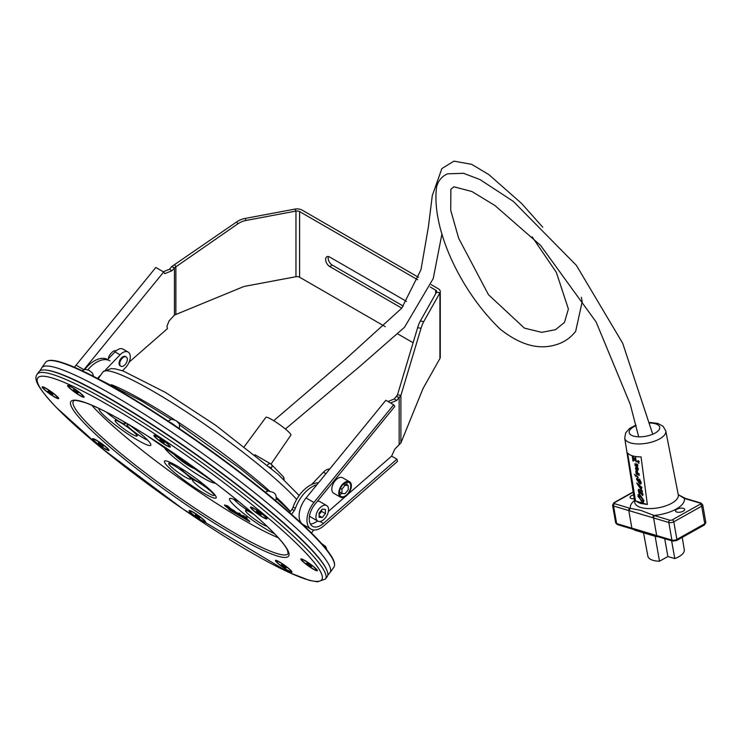 <?xml version="1.0" encoding="UTF-8"?>
<svg xmlns="http://www.w3.org/2000/svg" width="743" height="743" viewBox="0 0 743 743"><rect width="100%" height="100%" fill="white"/><g stroke="black" fill="none" stroke-linecap="round" stroke-linejoin="round"><path stroke-width="1.11" d="M212.823 493.185A13.402 1.765 35.4 0 1 214.272 495.479A13.402 1.765 35.4 0 1 202.328 489.154A13.402 1.765 35.4 0 1 192.428 479.95A13.402 1.765 35.4 0 1 200.991 483.972A13.402 1.765 35.4 0 1 212.823 493.185M147.551 440.07A13.402 1.765 35.4 0 1 134.724 432.24A13.402 1.765 35.4 0 1 126.951 424.597A13.402 1.765 35.4 0 1 129.969 425.395M123.83 421.652A13.402 1.765 35.4 0 1 125.103 423.761A13.402 1.765 35.4 0 1 117.877 420.584A13.402 1.765 35.4 0 1 106.388 412.124M252.258 512.921A13.402 1.765 35.4 0 1 233.943 499.361M266.951 526.22A13.402 1.765 35.4 0 1 254.329 518.967A13.402 1.765 35.4 0 1 245.543 510.571A13.402 1.765 35.4 0 1 254.394 514.778M195.168 468.201A13.402 1.765 35.4 0 1 195.121 468.406A13.402 1.765 35.4 0 1 183.177 462.09A13.402 1.765 35.4 0 1 173.277 452.886A13.402 1.765 35.4 0 1 173.286 452.877L173.277 452.886M135.532 433.717A13.402 1.765 35.4 0 1 136.981 436.011A13.402 1.765 35.4 0 1 125.028 429.686A13.402 1.765 35.4 0 1 115.137 420.492A13.402 1.765 35.4 0 1 123.691 424.504A13.402 1.765 35.4 0 1 135.532 433.717M202.18 483.182A13.402 1.765 35.4 0 1 190.886 477.192A13.402 1.765 35.4 0 1 180.391 467.923M189.131 476.792A13.402 1.765 35.4 0 1 190.579 479.077A13.402 1.765 35.4 0 1 178.636 472.762A13.402 1.765 35.4 0 1 168.735 463.558A13.402 1.765 35.4 0 1 177.289 467.579A13.402 1.765 35.4 0 1 189.131 476.792M241.856 515.54L243.379 515.577L245.106 516.942L243.277 515.716L241.754 515.688L244.419 517.713L246.295 518.41L242.877 516.339L245.032 517.035M241.633 515.122L241.754 515.688M244.178 516.478L242.682 516.051L244.178 516.543M243.648 515.856L242.682 516.051L243.546 516.004M242.98 516.19L246.295 518.41M242.785 515.902L244.28 516.339M247.196 518.15L246.193 517.908L247.298 518.01L246.852 518.4M247.298 518.01L246.193 517.908M234.036 510.617C231.407 509.364 231.37 509.707 233.906 511.648L236.525 513.153L238.633 513.246L239.794 514.918L238.271 513.961L240.908 515.605L239.562 513.441L237.101 513.116L230.024 508.277C228.027 506.076 226.29 505.194 224.795 505.639L228.25 508.379L230.191 508.509L234.101 510.757M231.677 509.735L233.906 511.648M234.008 511.5C231.472 509.568 231.51 509.224 234.138 510.478M239.45 514.165L239.794 514.918L239.562 514.017M238.271 513.961L239.896 514.778M224.897 505.491C226.392 505.045 228.129 505.927 230.126 508.138L237.203 512.967L239.664 513.302L241.057 515.475M239.19 513.385L239.757 513.469M234.816 511.49L232.754 510.608L234.807 511.686M225.677 505.491L228.064 507.943L229.206 507.71M227.767 506.457L229.104 507.859L227.962 508.091L225.603 505.546M229.104 507.859L229.225 508.435M224.572 504.841L224.795 505.639M232.856 510.46L234.918 511.342M232.847 510.469L233.59 510.775M225.983 506.15L226.912 505.89L228.965 507.645L227.265 506.494M229.067 507.497L227.729 506.615M246.128 517.388L245.469 516.896L246.472 517.147M246.574 516.998L245.469 516.896M228.426 508.732L229.773 510.125L249.862 521.716L248.506 520.323L228.426 508.732L248.608 520.174L249.862 521.716M232.039 511.017L232.522 511.518L232.039 511.017M234.769 512.596L235.252 513.097L234.769 512.596M231.463 510.905L230.274 510.004L231.463 510.905M243.918 517.917L244.521 518.447L243.936 517.89M233.497 511.862L232.875 511.509L233.497 511.862M245.162 518.595L246.36 519.506L245.162 518.595M242.562 517.1L243.36 517.778L242.562 517.1M238.094 514.537L238.568 514.973L238.048 514.611M236.469 513.58L235.689 513.125L236.469 513.58M246.722 519.506L248.004 520.453L246.722 519.506M91.686 405.176A131.725 17.358 -144.6 0 0 96.813 410.675A131.725 17.358 -144.6 0 0 278.272 537.746M212.739 492.46A31.708 4.179 35.4 0 1 216.167 497.875A31.708 4.179 35.4 0 1 187.895 482.922A31.708 4.179 35.4 0 1 164.472 461.143A31.708 4.179 35.4 0 1 184.719 470.653A31.708 4.179 35.4 0 1 212.739 492.46M215.312 483.099A31.708 4.179 35.4 0 1 187.542 467.858A31.708 4.179 35.4 0 1 164.008 446.645M274.594 533.799A31.708 4.179 35.4 0 1 244.893 514.49A31.708 4.179 35.4 0 1 229.522 498.702A31.708 4.179 35.4 0 1 239.06 501.813M128.771 424.522A31.708 4.179 35.4 0 1 147.328 439.837A31.708 4.179 35.4 0 1 150.755 445.261A31.708 4.179 35.4 0 1 122.484 430.299A31.708 4.179 35.4 0 1 99.06 408.529A31.708 4.179 35.4 0 1 99.079 408.501M271.028 464.115L290.885 435.101A15.334 2.025 -144.6 0 0 279.554 424.578A15.334 2.025 -144.6 0 0 265.892 417.343L244.401 446.497M267.452 465.072A3.576 2.062 -60 0 1 270.517 463.753A3.576 2.062 -60 0 1 270.777 463.957A3.576 2.879 135.8 0 1 271.288 464.356A3.576 2.879 135.8 0 1 271.251 468.304L271.334 468.387M283.585 479.365A3.576 2.879 -44.2 0 0 283.074 476.477L271.288 464.356A3.576 3.576 0 0 0 270.517 463.753L254.821 454.688M269.625 466.92A3.576 0.474 35.4 0 1 271.251 468.304L271.251 468.304M259.316 513.896L256.363 511.24L260.552 513.942L261.127 514.815L259.316 513.896L256.604 511.36M260.979 514.546L259.576 513.859M164.222 442.345L164.231 442.874L162.039 441.593L159.912 439.401L164.222 442.345M162.039 441.593L160.117 439.81M164.305 442.717L162.308 441.565M78.201 392.833L73.408 389.778L78.201 392.833M75.117 391.31L73.631 389.759M77.532 392.871L75.377 391.292M49.103 391.422L52.911 394.487L49.27 392.388L47.942 391.05L49.103 391.422M49.122 392.267L48.258 391.134M51.611 394.004L49.372 392.239M52.697 394.236L51.852 393.939M98.364 442.791L103.212 446.367L98.364 442.791M98.986 443.664L98.652 442.912M101.364 445.447L99.209 443.627M103.026 446.097L101.633 445.41M195.233 515.168L197.322 515.893L199.616 518.196L195.325 514.741M197.35 516.887L195.418 515.113M199.616 518.01L197.619 516.859M285.414 567.801L281.291 564.708L284.42 566.296L286.129 567.828L285.414 567.801L281.513 564.689M310.388 566.166L306.618 563.11L310.416 565.339L311.596 566.584L310.388 566.166L306.943 563.222M311.373 566.324L310.49 566.017M266.05 518.112A8.935 1.18 -144.6 0 0 266.124 518.057A8.935 1.18 -144.6 0 0 265.158 516.524A8.935 1.18 -144.6 0 0 263.189 514.732M255.666 509.382A8.935 1.18 -144.6 0 0 251.561 507.71A8.935 1.18 -144.6 0 0 251.533 507.794M265.056 516.673A8.935 1.18 -144.6 0 0 257.162 510.525A8.935 1.18 -144.6 0 0 251.459 507.85A8.935 1.18 -144.6 0 0 258.062 513.989A8.935 1.18 -144.6 0 0 266.022 518.196A8.935 1.18 -144.6 0 0 265.056 516.673M267.016 518.79A10.105 1.328 35.4 0 1 261.926 516.524M254.394 511.175A10.105 1.328 35.4 0 1 250.577 507.116M265.892 517.147A10.105 1.328 35.4 0 1 266.978 518.874A10.105 1.328 35.4 0 1 257.97 514.11A10.105 1.328 35.4 0 1 250.502 507.172A10.105 1.328 35.4 0 1 256.957 510.2A10.105 1.328 35.4 0 1 265.892 517.147M83.142 396.418A8.935 1.18 -144.6 0 0 83.207 396.363A8.935 1.18 -144.6 0 0 82.241 394.839A8.935 1.18 -144.6 0 0 80.281 393.047M72.749 387.697A8.935 1.18 -144.6 0 0 68.644 386.016A8.935 1.18 -144.6 0 0 68.616 386.109M82.139 394.979A8.935 1.18 -144.6 0 0 74.244 388.84A8.935 1.18 -144.6 0 0 68.542 386.165A8.935 1.18 -144.6 0 0 75.145 392.295A8.935 1.18 -144.6 0 0 83.105 396.511A8.935 1.18 -144.6 0 0 82.139 394.979M84.098 397.106A10.105 1.328 35.4 0 1 79.009 394.83M71.477 389.481A10.105 1.328 35.4 0 1 67.659 385.422M82.975 395.462A10.105 1.328 35.4 0 1 84.061 397.189A10.105 1.328 35.4 0 1 75.052 392.425A10.105 1.328 35.4 0 1 67.585 385.487A10.105 1.328 35.4 0 1 74.04 388.515A10.105 1.328 35.4 0 1 82.975 395.462M108.106 449.664A8.935 1.18 -144.6 0 0 108.172 449.608A8.935 1.18 -144.6 0 0 107.206 448.085A8.935 1.18 -144.6 0 0 105.246 446.292M97.714 440.933A8.935 1.18 -144.6 0 0 93.609 439.262A8.935 1.18 -144.6 0 0 93.581 439.345M107.103 448.224A8.935 1.18 -144.6 0 0 99.209 442.085A8.935 1.18 -144.6 0 0 93.507 439.401A8.935 1.18 -144.6 0 0 100.11 445.54A8.935 1.18 -144.6 0 0 108.069 449.756A8.935 1.18 -144.6 0 0 107.103 448.224M109.063 450.351A10.105 1.328 35.4 0 1 103.974 448.075M96.441 442.726A10.105 1.328 35.4 0 1 92.624 438.667M107.939 448.707A10.105 1.328 35.4 0 1 109.026 450.434A10.105 1.328 35.4 0 1 100.017 445.661A10.105 1.328 35.4 0 1 92.55 438.723A10.105 1.328 35.4 0 1 99.005 441.751A10.105 1.328 35.4 0 1 107.939 448.707M291.015 571.358A8.935 1.18 -144.6 0 0 291.089 571.293A8.935 1.18 -144.6 0 0 290.123 569.77A8.935 1.18 -144.6 0 0 288.154 567.977M280.631 562.627A8.935 1.18 -144.6 0 0 276.526 560.946A8.935 1.18 -144.6 0 0 276.498 561.039M290.021 569.909A8.935 1.18 -144.6 0 0 282.126 563.77A8.935 1.18 -144.6 0 0 276.424 561.095A8.935 1.18 -144.6 0 0 283.027 567.225A8.935 1.18 -144.6 0 0 290.987 571.441A8.935 1.18 -144.6 0 0 290.021 569.909M291.98 572.036A10.105 1.328 35.4 0 1 286.891 569.76M279.359 564.411A10.105 1.328 35.4 0 1 275.542 560.352M290.857 570.392A10.105 1.328 35.4 0 1 291.943 572.119A10.105 1.328 35.4 0 1 282.934 567.355A10.105 1.328 35.4 0 1 275.467 560.417A10.105 1.328 35.4 0 1 281.922 563.445A10.105 1.328 35.4 0 1 290.857 570.392M316.416 569.937A8.935 1.18 -144.6 0 0 316.49 569.881A8.935 1.18 -144.6 0 0 315.524 568.349A8.935 1.18 -144.6 0 0 313.555 566.556M306.032 561.206A8.935 1.18 -144.6 0 0 301.927 559.535A8.935 1.18 -144.6 0 0 301.899 559.618M315.422 568.497A8.935 1.18 -144.6 0 0 307.528 562.349A8.935 1.18 -144.6 0 0 301.825 559.674A8.935 1.18 -144.6 0 0 308.429 565.804A8.935 1.18 -144.6 0 0 316.388 570.02A8.935 1.18 -144.6 0 0 315.422 568.497M317.382 570.615A10.105 1.328 35.4 0 1 312.292 568.349M304.76 562.99A10.105 1.328 35.4 0 1 300.943 558.94M316.249 568.971A10.105 1.328 35.4 0 1 317.345 570.698A10.105 1.328 35.4 0 1 308.336 565.934A10.105 1.328 35.4 0 1 300.869 558.996A10.105 1.328 35.4 0 1 307.323 562.024A10.105 1.328 35.4 0 1 316.249 568.971M204.734 521.54A8.935 1.18 -144.6 0 0 204.808 521.475A8.935 1.18 -144.6 0 0 203.842 519.951A8.935 1.18 -144.6 0 0 201.873 518.159M194.341 512.809A8.935 1.18 -144.6 0 0 190.245 511.128A8.935 1.18 -144.6 0 0 190.208 511.221M203.74 520.1A8.935 1.18 -144.6 0 0 195.846 513.952A8.935 1.18 -144.6 0 0 190.134 511.277A8.935 1.18 -144.6 0 0 196.737 517.407A8.935 1.18 -144.6 0 0 204.696 521.623A8.935 1.18 -144.6 0 0 203.74 520.1M205.69 522.218A10.105 1.328 35.4 0 1 200.601 519.942M193.069 514.593A10.105 1.328 35.4 0 1 189.251 510.534M204.566 520.574A10.105 1.328 35.4 0 1 205.653 522.301A10.105 1.328 35.4 0 1 196.644 517.537A10.105 1.328 35.4 0 1 189.177 510.599A10.105 1.328 35.4 0 1 195.632 513.627A10.105 1.328 35.4 0 1 204.566 520.574M57.74 397.839A8.935 1.18 -144.6 0 0 57.805 397.784A8.935 1.18 -144.6 0 0 56.849 396.26A8.935 1.18 -144.6 0 0 54.88 394.468M47.348 389.109A8.935 1.18 -144.6 0 0 43.252 387.437A8.935 1.18 -144.6 0 0 43.215 387.521M56.737 396.4A8.935 1.18 -144.6 0 0 48.852 390.261A8.935 1.18 -144.6 0 0 43.14 387.577A8.935 1.18 -144.6 0 0 49.744 393.716A8.935 1.18 -144.6 0 0 57.703 397.932A8.935 1.18 -144.6 0 0 56.737 396.4M58.697 398.527A10.105 1.328 35.4 0 1 53.607 396.251M46.075 390.902A10.105 1.328 35.4 0 1 42.258 386.843M57.573 396.883A10.105 1.328 35.4 0 1 58.66 398.61A10.105 1.328 35.4 0 1 49.651 393.836A10.105 1.328 35.4 0 1 42.184 386.899A10.105 1.328 35.4 0 1 48.639 389.926A10.105 1.328 35.4 0 1 57.573 396.883M169.423 446.237A8.935 1.18 -144.6 0 0 169.497 446.181A8.935 1.18 -144.6 0 0 168.531 444.658A8.935 1.18 -144.6 0 0 166.562 442.865M159.03 437.516A8.935 1.18 -144.6 0 0 154.934 435.835A8.935 1.18 -144.6 0 0 154.906 435.918M168.429 444.797A8.935 1.18 -144.6 0 0 160.534 438.658A8.935 1.18 -144.6 0 0 154.832 435.983A8.935 1.18 -144.6 0 0 161.435 442.113A8.935 1.18 -144.6 0 0 169.395 446.329A8.935 1.18 -144.6 0 0 168.429 444.797M170.388 446.924A10.105 1.328 35.4 0 1 165.299 444.648M157.767 439.299A10.105 1.328 35.4 0 1 153.95 435.24M169.255 445.28A10.105 1.328 35.4 0 1 170.351 447.007A10.105 1.328 35.4 0 1 161.342 442.243A10.105 1.328 35.4 0 1 153.875 435.296A10.105 1.328 35.4 0 1 160.33 438.333A10.105 1.328 35.4 0 1 169.255 445.28M302.93 549.913A174.178 22.959 -144.6 0 0 107.874 404.833A174.178 22.959 -144.6 0 0 56.598 407.693A174.178 22.959 -144.6 0 0 251.654 552.773A174.178 22.959 -144.6 0 0 302.93 549.913M192.595 479.727A31.708 4.179 35.4 0 1 190.951 478.566M296.652 499.407A124.508 16.411 -144.6 0 0 292.454 494.94A124.508 16.411 -144.6 0 0 183.54 410.043A124.508 16.411 -144.6 0 0 103.166 371.714A124.508 16.411 -144.6 0 0 102.924 371.992L98.104 378.772M290.364 511.518A124.508 16.411 -144.6 0 0 284.885 505.593A124.508 16.411 -144.6 0 0 276.507 497.401M269.616 491.095A124.508 16.411 -144.6 0 0 177.642 421.792M174.326 419.637A124.508 16.411 -144.6 0 0 111.413 384.698M330.171 572.416L333.923 567.132A176.834 23.302 -144.6 0 0 334.554 564.949L334.564 564.374A176.5 23.265 -144.6 0 0 314.856 536.381A176.5 23.265 -144.6 0 0 165.41 419.275A176.5 23.265 -144.6 0 0 48.026 360.782L47.478 360.977A176.834 23.302 -144.6 0 0 45.629 362.296L41.877 367.571M334.554 564.949A176.834 23.302 -144.6 0 0 314.818 536.901A176.834 23.302 -144.6 0 0 165.085 419.572A176.834 23.302 -144.6 0 0 47.478 360.977M327.793 575.268L330.301 572.166A176.834 23.302 -144.6 0 0 310.936 542.362A176.834 23.302 -144.6 0 0 156.16 421.736A176.834 23.302 -144.6 0 0 42.063 367.376L39.964 370.766M325.499 579.011L327.245 576.549A176.834 23.312 -144.6 0 0 326.418 569.287L326.047 568.516A176.072 23.209 -144.6 0 0 307.843 545.641A176.072 23.209 -144.6 0 0 168.995 435.63A176.072 23.209 -144.6 0 0 46.911 370.19L46.066 370.088A176.834 23.312 -144.6 0 0 38.933 371.695L37.187 374.156C34.308 378.382 34.605 384.298 56.273 407.424L101.299 447.936L183.187 509.215L288.693 572.342L309.302 580.348L317.419 581.853L325.499 579.011A176.834 23.312 -144.6 0 0 306.385 548.78A176.834 23.312 -144.6 0 0 150.105 427.169A176.834 23.312 -144.6 0 0 37.187 374.156M326.418 569.287A176.834 23.312 -144.6 0 0 308.141 546.309A176.834 23.312 -144.6 0 0 168.68 435.816A176.834 23.312 -144.6 0 0 46.066 370.088M311.503 532.991L313.379 530.344A5.359 3.093 -60 0 1 313.592 529.945M316.945 484.668A26.794 15.473 120 0 0 295.37 508.388A5.359 3.093 -60 0 1 294.209 510.617L291.553 514.351M289.584 512.614L291.934 509.308A5.359 3.093 120 0 0 293.095 507.07A26.794 15.473 -60 0 1 318.468 482.801M107.67 359.528A26.794 15.473 120 0 0 84.795 369.401M87.869 369.745A26.794 15.473 -60 0 1 110.02 360.884M329.771 468.972A10.541 6.083 120 0 0 323.4 472.214L311.605 484.529M325.397 513.608L322.239 517.537L319.081 517.258L319.081 513.041L322.239 509.113L325.397 509.401L325.397 513.608L321.608 511.425L321.608 509.902M319.081 514.565L321.608 511.425M322.239 517.537L319.081 515.716M345.077 485.272L341.919 489.2L341.919 493.417L345.077 493.696L348.235 489.767L348.235 485.56L345.077 485.272L343.322 484.26M348.235 485.56L344.39 483.368M341.919 493.417L339.43 491.977M341.919 489.2L340.443 488.355M346.935 484.808A8.043 4.644 120 0 0 346.972 484.018A8.043 4.644 120 0 0 346.73 482.253M339.635 494.532A8.043 4.644 120 0 0 341.975 493.417M350.761 486.201A8.043 4.644 -60 0 1 347.25 494.299A8.043 4.644 -60 0 1 341.056 496.445A8.043 4.644 -60 0 1 341.056 487.167A8.043 4.644 -60 0 1 349.099 482.523A8.043 4.644 -60 0 1 350.761 486.201M351.393 485.838A8.935 5.155 -60 0 1 347.492 494.829A8.935 5.155 -60 0 1 340.61 497.225A8.935 5.155 -60 0 1 340.61 486.906A8.935 5.155 -60 0 1 349.544 481.752A8.935 5.155 -60 0 1 351.393 485.838M328.555 509.679A8.935 5.155 -60 0 1 324.654 518.67A8.935 5.155 -60 0 1 317.772 521.066A8.935 5.155 -60 0 1 317.772 510.747A8.935 5.155 -60 0 1 326.706 505.593A8.935 5.155 -60 0 1 328.555 509.679M317.772 521.066L310.825 517.054A8.935 5.155 -60 0 1 309.543 515.67M317.419 501.219A8.935 5.155 -60 0 1 319.759 501.581L326.706 505.593M340.61 497.225L333.663 493.213A8.935 5.155 -60 0 1 333.663 482.894A8.935 5.155 -60 0 1 342.597 477.74L349.544 481.752M107.354 359.863L114.989 351.894A10.541 6.083 -60 0 1 123.05 349.126L128.102 352.043A10.541 6.083 120 0 0 120.041 354.81L105.515 369.968M122.511 370.785L125.623 367.544A10.541 6.083 120 0 0 128.102 352.043M101.048 374.63L97.788 378.038A10.541 6.083 120 0 0 97.435 378.419M126.208 356.937L125.511 356.538A5.359 3.093 120 0 0 121.415 357.94A5.359 3.093 120 0 0 120.152 365.816L120.849 366.215A5.359 3.093 -60 0 1 120.849 360.03A5.359 3.093 -60 0 1 126.208 356.937A5.359 3.093 -60 0 1 127.313 359.389A5.359 3.093 -60 0 1 124.973 364.785A5.359 3.093 -60 0 1 120.849 366.215M174.763 264.861L175.868 266.821L174.447 267.889L171.726 266.551L236.711 221.888A17.86 13.876 -29.4 0 1 245.023 218.461L294.86 209.117A7.142 4.124 180 0 1 302.122 210.12L418.56 277.343M175.868 314.298L175.868 266.821L237.816 223.847A17.86 13.876 -29.4 0 1 246.128 220.43L295.965 211.077A3.576 2.062 180 0 1 299.596 211.579L299.596 277.213A3.576 2.062 180 0 0 295.965 276.712L246.128 286.064A17.86 13.876 150.6 0 0 241.893 287.318L174.447 315.078L168.986 321.032L166.906 326.391L167.472 328.601L129.133 362.129M396.92 459.183L323.428 523.453A16.077 9.278 -60 0 1 312.562 526.304A16.077 9.278 -60 0 1 315.032 504.144L394.793 406.449L393.679 404.805L313.927 502.491A19.29 11.136 120 0 0 310.945 529.09A19.29 11.136 120 0 0 323.994 525.673L397.486 461.394L396.92 459.183L391.617 456.118L394.821 449.106L400.904 442.893L422.349 390.177A17.86 4.504 100.6 0 1 423.733 387.279L439.921 358.507A7.142 4.124 -0 0 0 440.274 357.225L440.274 291.59A7.142 4.124 -0 0 0 438.175 288.674L431.126 284.606M399.158 444.816L399.158 397.626L400.904 395.415L421.03 328.295A17.86 4.504 -79.4 0 1 423.733 321.635L439.921 292.863A7.142 4.124 -0 0 0 440.274 291.59M396.632 396.168L398.954 397.737L396.428 396.279L397.505 394.784L400.904 395.415L400.904 442.893M398.954 397.737L396.743 400.44L394.217 398.982L396.428 396.279M310.945 529.09L303.116 524.567A19.29 11.136 -60 0 1 306.088 497.968L385.849 400.282L393.679 404.805M387.985 401.517L394.217 398.982M396.743 400.44L390.512 402.975M317.512 520.908A16.077 9.278 -60 0 1 310.351 523.991M391.617 456.118L348.003 494.262M345.216 496.695L328.397 511.416M421.03 328.295L417.631 327.663A17.86 4.504 -79.4 0 1 420.334 321.004L436.522 292.231A3.576 2.062 -0 0 0 436.698 291.59A3.576 2.062 -0 0 0 435.649 290.132L430.197 286.984M328.378 256.539A5.805 3.353 -120 0 0 332.251 265.075L403.291 306.088M417.668 279.749L299.596 211.579M299.596 277.213L385.264 326.679M398.099 334.09L413.108 342.755M401.777 308.131L329.725 266.533A5.805 3.353 60 0 1 325.936 261.425A5.805 3.353 60 0 1 326.827 256.772A5.805 3.353 60 0 1 329.725 257.059L405.52 300.813A5.805 3.353 60 0 1 406.467 301.482M397.505 394.784L417.631 327.663M236.711 221.888L237.816 223.847M171.726 266.551L169.506 269.245L172.032 270.703L174.252 268.009M169.506 269.245L163.274 271.78M83.978 369.615L163.664 272.003L164.779 273.656L172.032 270.703M116.057 350.872A5.535 3.195 120 0 0 111.952 352.396L110.781 353.622A5.535 3.195 120 0 0 108.348 358.823M163.664 272.003L155.835 267.48L76.074 365.175A19.29 11.136 120 0 0 74.495 367.283M639.296 497.243L640.057 496.213L643.447 500.55L641.664 500.819L637.912 496.259L639.602 495.906L638.701 496.231L639.667 497.132M640.187 496.148L639.426 497.169M643.447 500.55L643.224 501.228M638.2 495.46L638.042 496.185L641.785 500.754L643.568 500.485M638.042 496.185L638.135 495.488M639.491 490.445L642.305 493.835L641.748 494.346L639.491 490.445M639.621 490.38L640.503 492.358M640.633 492.293L641.878 494.281M639.054 490.361L640.095 495.024L643.967 500.578L643.438 502.129M641.729 501.924L643.373 502.157L643.837 500.643L639.964 495.089L638.609 490.817L638.934 490.426L642.593 495.655L642.89 494.346L641.748 492.052L642.454 491.429L638.061 485.207L641.46 487.352L640.707 487.872L641.441 488.792L641.998 487.454L636.705 483.024L641.033 489.516L641.283 490.724L638.506 489.275L638.191 490.575L639.528 494.829L637.958 494.597L641.729 501.924M638.023 494.569L639.491 494.689M638.571 489.247L641.729 490.817M637.234 483.266L641.998 487.454M641.441 488.792L641.868 487.529M638.181 485.142L642.584 491.364L641.868 491.987L643.02 494.281L642.658 495.618M632.757 457.214L635.079 459.425L633.231 460.391L632.757 457.214M632.915 457.372L633.361 460.326M635.488 459.815L632.99 461.124L635.488 459.815L636.175 462.072L635.451 457.224L635.404 459.258L632.256 456.267L632.99 461.124M635.367 459.035L632.256 456.267M635.581 457.149L636.175 462.072M637.048 467.765L637.912 468.712L637.717 469.817L636.742 468.907L637.048 467.765M636.955 467.774L636.974 469.102L637.81 469.752M636.64 467.412L636.862 469.715L635.776 468.852L635.822 467.161L635.479 468.842L636.352 469.873L637.958 470.198L638.116 468.471L636.927 467.338M637.996 467.941L638.116 468.471M638.246 468.396L638.237 468.889M638.367 468.824L638.302 469.297M635.952 467.096L635.887 467.57M635.729 468.034L635.674 468.592M637.392 461.496L638.33 461.756L638.506 462.852L637.392 461.496M637.633 461.561L638.46 462.583M636.937 461.004L638.878 463.391L638.627 461.84L639.259 461.654L638.172 460.734L638.274 461.375L636.937 461.004L638.256 461.264M638.59 460.753L638.571 461.459M638.692 461.394L639.259 461.654M638.776 461.886L638.878 463.391M636.51 475.557L637.856 477.795L636.51 475.557L638.293 477.405L637.856 477.795M634.513 474.331L635.859 476.579L634.513 474.331L636.296 476.179L635.859 476.579M636.184 473.997L639.268 474.814L639.212 475.362L636.184 473.997L639.212 475.362M636.314 471.062L636.463 472.892L637.253 473.133M636.463 472.892L636.231 471.071L636.946 471.443L637.271 473.245L636.333 472.957M636.157 470.588L636.714 470.57L635.804 471.025L636.092 473.356L639.036 474.229L637.652 473.356L636.584 470.635M637.438 471.406L637.429 471.898M637.559 471.833L637.652 473.356M637.773 473.291L638.971 473.746M639.091 473.681L639.036 474.229M636.64 464.236L637.438 465.945L636.955 466.344L636.389 465.322L636.64 464.236L637.243 466.325M635.404 463.948L635.98 465.824L635.098 464.319M635.228 464.254L635.924 465.852M636.324 466.075L637.494 466.734L637.587 464.904L636.77 463.892L636.119 464.31L635.051 463.613L634.94 465.276L636.166 466.26M637.457 464.375L637.587 464.904M637.708 464.839L637.708 465.332M637.838 465.267L637.782 465.815M637.262 479.151L639.175 482.216M636.807 478.297L637.856 478.65L636.732 478.325L636.537 479.309L639.825 483.916L640.828 484.083L641.135 482.634L639.444 479.226L640.568 482.978M637.856 478.65L639.769 482.597L637.735 478.715M639.769 482.597L640.819 482.439M640.689 482.504L639.639 482.662M639.574 479.161L639.156 479.458L639.574 479.161L641.265 482.569L640.884 484.046M635.562 500.977L627.556 452.877A21.083 8.823 -10 0 0 641.051 456.899L647.367 504.497L635.562 500.977L640.225 503.382L647.367 504.497M658.205 536.762A5.452 2.285 170 0 1 655.846 536.492L635.2 530.335A5.452 2.285 170 0 1 633.853 529.499M634.188 498.683A4.662 1.95 170 0 1 631.355 498.507A4.662 1.95 170 0 1 630.064 497.457A4.662 1.95 170 0 1 633.593 494.884M676.78 512.057A4.662 1.95 170 0 1 675.498 511.017A4.662 1.95 170 0 1 679.752 508.286A4.662 1.95 170 0 1 684.674 509.401A4.662 1.95 170 0 1 681.972 511.741A4.662 1.95 170 0 1 676.78 512.057M655.14 536.288L659.487 561.225L667.873 556.526L674.793 558.587A18.482 7.736 -10 0 0 684.294 549.792L682.232 537.393M664.716 538.712L667.873 556.526M671.607 540.765L674.793 558.587M643.549 532.824L647.887 556.201A18.482 7.736 -10 0 0 659.487 561.225M629.767 508.249L614.545 503.698A1.783 1.245 -73.4 0 0 613.56 506.011L616.653 523.583A3.576 1.495 170 0 1 615.668 522.784L612.576 505.212A3.576 1.495 -10 0 0 613.56 506.011L652.967 517.769A1.783 1.245 -73.4 0 1 653.951 515.466L640.717 510.348L629.767 508.249A1.783 1.245 106.6 0 0 628.782 510.552L631.875 528.134A1.783 1.245 106.6 0 0 632.627 529.137L657.434 536.539A1.783 1.245 106.6 0 1 656.682 535.536L616.653 523.583A1.783 1.245 106.6 0 0 617.405 524.586L632.627 529.137M629.405 510.738A1.783 1.245 -73.4 0 1 630.398 508.435A27.445 11.489 -10 0 1 634.476 500.513M685.436 498.469A1.783 1.245 106.6 0 0 685.148 498.321A1.783 1.245 106.6 0 0 685.139 498.312A1.783 1.245 106.6 0 0 684.349 498.432L684.972 498.618A1.783 1.245 -73.4 0 1 685.77 498.507L685.139 498.312M685.074 498.302L678.248 494.662L684.349 498.432A27.445 11.489 -10 0 1 653.951 515.466L654.574 515.651A1.783 1.245 106.6 0 0 653.589 517.955L656.682 535.536L671.904 540.077A1.783 1.245 106.6 0 0 672.656 541.08L657.434 536.539M274.176 533.307A133.517 17.6 -144.6 0 0 124.657 422.098A133.517 17.6 -144.6 0 0 85.361 424.299A133.517 17.6 -144.6 0 0 234.872 535.499A133.517 17.6 -144.6 0 0 274.176 533.307M73.408 401.062A131.725 17.358 -144.6 0 0 87.646 423.584A131.725 17.358 -144.6 0 0 204.065 514.175A131.725 17.358 -144.6 0 0 288.173 553.656L287.448 550.099C285.934 546.876 282.535 542.39 277.25 536.622C264.025 522.431 243.853 504.952 216.724 484.176L147.56 435.992C120.533 419.015 99.859 407.944 85.519 402.771C70.297 398.202 74.43 401.842 73.408 401.062M169.59 422.033A6.966 0.919 35.4 0 1 175.822 426.203M295.37 508.388L293.095 507.07M294.209 510.617L291.934 509.308M323.4 472.214L325.926 473.672M120.041 354.81L114.989 351.894M171.921 266.431L174.447 267.889L174.447 315.078M295.965 276.712L295.965 211.077L294.86 209.117M313.927 502.491L306.088 497.968M323.428 523.453L319.945 521.447M423.733 321.635L420.334 321.004M439.921 358.507L439.921 292.863L436.522 292.231M435.649 293.773L435.649 290.132M329.725 266.533L332.251 265.075M245.023 218.461L246.128 220.43M76.074 365.175L83.848 369.661M652.967 517.769L668.811 522.496A3.576 1.495 -10 0 0 673.799 521.818L701.671 506.197A3.576 1.495 -10 0 0 702.729 504.85L705.822 522.422A3.576 1.495 170 0 1 704.763 523.778A1.783 1.04 60.7 0 1 704.41 524.967L676.539 540.579L672.656 541.08M702.729 504.85L700.993 503.048A1.783 1.245 106.6 0 0 700.203 503.16A1.783 0.752 170 0 1 700.166 504.237A1.783 1.04 -119.3 0 1 701.671 506.197L704.763 523.778L676.892 539.39A1.783 1.04 60.7 0 1 676.539 540.579M700.166 504.237L672.294 519.849A1.783 1.04 -119.3 0 1 673.799 521.818L676.892 539.39A3.576 1.495 170 0 1 671.904 540.077L668.811 522.496A1.783 1.245 -73.4 0 1 669.796 520.193L654.574 515.651M633.138 491.94L613.987 502.667A1.783 1.04 60.7 0 1 614.582 502.63L633.175 492.21M614.545 503.698A1.783 0.752 170 0 1 614.582 502.63M672.294 519.849A1.783 0.752 170 0 1 669.796 520.193M684.972 498.618L700.203 503.16M678.294 494.894L678.285 494.819A22.086 9.241 170 0 1 665.552 505.946A22.086 9.241 170 0 1 640.884 507.497A22.086 9.241 170 0 1 634.782 502.472L634.791 502.537M635.924 425.061L629.544 428.479L625.662 432.881L624.742 438.175A20.832 8.721 -10 0 0 630.501 442.912A20.832 8.721 -10 0 0 653.766 441.453A20.832 8.721 -10 0 0 665.784 430.959L678.285 494.819M650.134 423.018A15.473 6.473 170 0 1 657.137 431.748A15.473 6.473 170 0 1 633.473 436.076A15.473 6.473 170 0 1 636.073 425.646M284.002 479.755A3.576 3.576 0 0 0 283.074 476.477M214.272 495.479L214.792 494.745M192.428 479.95L193.254 478.798M190.579 479.077L191.583 477.675M168.735 463.558L169.738 462.155M245.543 510.571L246.342 509.438M126.951 424.597L127.527 423.789M136.981 436.011L137.984 434.59M115.137 420.492L115.945 419.349M125.103 423.761L125.799 422.786M103.166 371.714L111.227 368.565L115.527 368.927L123.189 371.017L165.531 392.462L215.656 425.265L278.096 474.331L299.169 495.535M98.968 379.227L140.603 400.449L170.955 419.247M179.787 425.052L239.943 468.322L267.889 491.067M276.554 498.655L290.318 511.583M326.939 549.959L325.694 546.569L321.366 543.347M275.579 501.349C277.046 496.222 275.829 493.101 271.919 491.996L268.149 491.03L265.307 492.154M179.434 428.646L179.425 424.039L176.286 420.752L171.707 419.145L167.602 421.411M93.655 376.441L92.346 372.967L89.049 370.33L85.213 369.345L82.092 370.72M115.917 350.993L115.406 350.696M615.668 522.784L617.405 524.586M705.822 522.422L704.41 524.967M612.576 505.212L613.987 502.667M700.993 503.048L685.77 498.507M624.742 438.175L634.782 502.472M665.784 430.959L663.1 426.287L658.01 423.501L649.995 422.442M273.712 420.705L345.449 359.287L401.731 308.187L420.965 269.774L428.395 226.903L432.287 195.632L441.871 168.568L453.945 161.147L471.703 164.342L488.829 174.596L521.475 203.341L542.743 227.2M581.388 297.256L582.168 301.779L575.667 331.332C570.28 338.204 563.473 342.746 555.244 344.956C538.229 349.972 519.942 344.761 500.401 329.307C460.279 291.07 431.089 228.175 436.605 186.864C438.203 180.744 441.834 176.397 447.5 173.825L463.548 173.305L480.052 179.602L513.264 201.344L576.392 265.372L622.69 343.247L652.744 434.237M638.683 436.838L630.25 404.313L596.1 321.942L540.635 245.45L494.884 205.486L471.935 191.527L453.88 186.781L450.88 189.261L450.722 210.334L458.663 238.262L488.467 294.692L524.409 328.118L541.731 332.344L555.495 329.697L564.476 322.416L568.395 309.042L556.358 272.393L532.137 236.822M441.974 233.766L433.234 278.551L404.526 327.264L359.826 366.392L285.386 429.027"/></g></svg>
